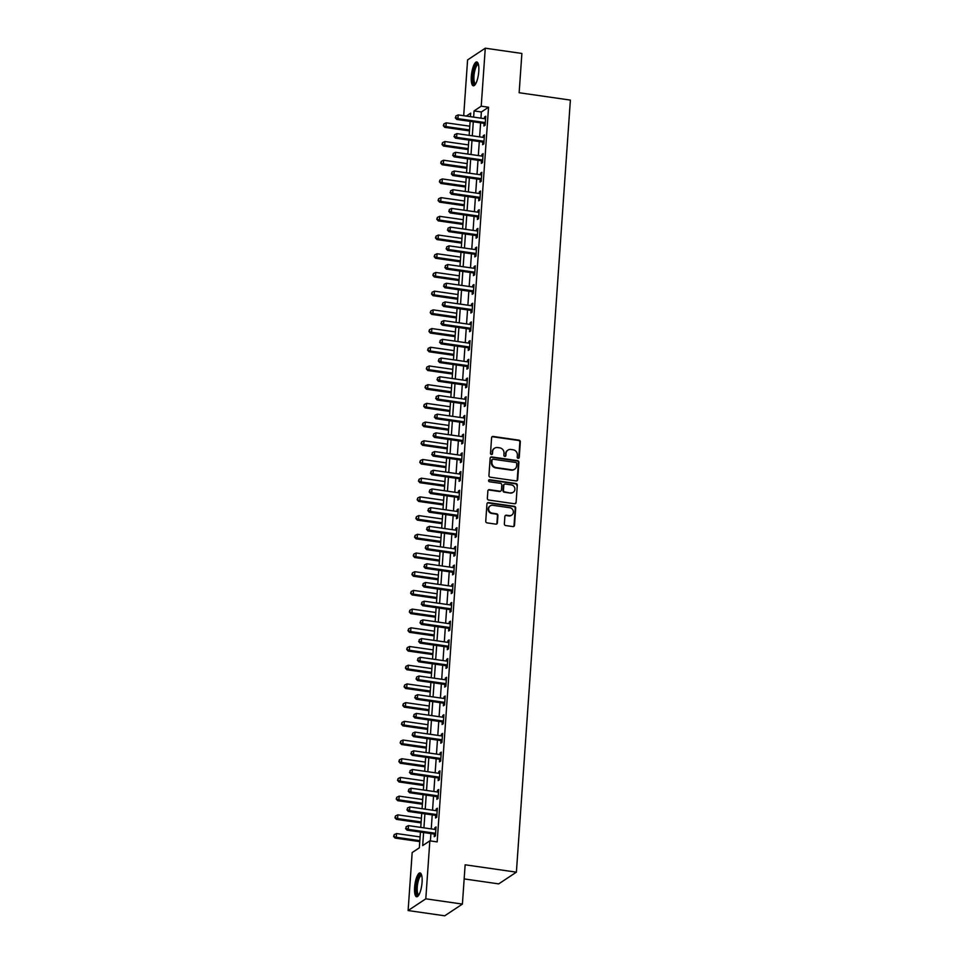 <?xml version="1.0" encoding="UTF-8"?>
<svg xmlns="http://www.w3.org/2000/svg" width="964" height="964" viewBox="0 0 964 964"><rect width="100%" height="100%" fill="white"/><g stroke="black" fill="none" stroke-linecap="round" stroke-linejoin="round"><path stroke-width="1.45" d="M518.162 458.322A1.06 0.988 56.5 0 0 519.247 457.442L520.331 441.837A1.518 1.41 56.5 0 0 518.994 440.162L493.122 436.451A1.518 1.41 56.5 0 0 491.592 437.716L490.495 453.321A1.06 0.988 56.5 0 0 492.086 454.345A1.06 0.988 56.5 0 0 492.508 453.61L492.652 451.586A4.844 4.507 56.5 0 1 497.581 447.549L499.738 447.85A4.844 4.507 56.5 0 1 504.003 453.213L503.859 455.237A1.06 0.988 56.5 0 0 505.449 456.261A1.06 0.988 56.5 0 0 505.871 455.526L506.016 453.502A4.844 4.507 56.5 0 1 510.944 449.465L513.101 449.778A4.844 4.507 56.5 0 1 517.367 455.141L517.234 457.153A1.06 0.988 56.5 0 0 518.162 458.322M518.56 458.298A1.06 0.988 56.5 0 0 518.765 457.755L519.849 442.151A1.518 1.41 56.5 0 0 518.524 440.476L492.652 436.764A1.518 1.41 56.5 0 0 491.965 436.837M491.821 454.466A1.06 0.988 56.5 0 0 492.026 453.923L492.652 451.586M505.196 456.382A1.06 0.988 56.5 0 0 505.401 455.839L506.016 453.502M414.616 887.326A12.038 3.446 98.2 0 1 420.051 872.938A12.038 3.446 98.2 0 1 422.063 882.385A12.038 3.446 98.2 0 1 416.629 896.773A12.038 3.446 98.2 0 1 414.616 887.326M471.324 76.349A12.038 3.446 98.2 0 1 476.758 61.961A12.038 3.446 98.2 0 1 478.783 71.408A12.038 3.446 98.2 0 1 473.336 85.808A12.038 3.446 98.2 0 1 471.324 76.349M504.365 523.874A1.518 1.41 56.5 0 0 505.69 525.549L512.956 526.597A1.518 1.41 56.5 0 0 514.499 525.332L515.704 508.004A1.518 1.41 56.5 0 0 514.366 506.329L488.507 502.618A1.518 1.41 56.5 0 0 486.965 503.871L485.748 521.211A1.518 1.41 56.5 0 0 487.085 522.886L495.845 524.139A1.518 1.41 56.5 0 0 497.388 522.874L497.906 515.463A1.518 1.41 56.5 0 0 496.581 513.788L492.23 513.161A4.049 3.76 56.5 0 1 490.266 505.859A4.049 3.76 56.5 0 1 492.773 505.305L509.811 507.751A4.049 3.76 56.5 0 1 511.776 515.053A4.049 3.76 56.5 0 1 509.257 515.607L506.425 515.198A1.518 1.41 56.5 0 0 504.883 516.463L504.365 523.874M463.696 115.692L467.588 59.913L485.278 48.2L521.886 53.454L519.138 92.737L570.387 100.099L516.391 872.167L465.142 864.804L462.407 904.087L425.799 898.822L408.109 910.546L412.17 852.562L419.34 847.814L420.437 832.089M485.278 48.2L481.217 106.185L474.059 110.932L473.625 117.114M423.594 832.534L422.678 845.597L429.848 840.849L437.174 841.897L488.543 107.233L481.217 106.185M429.848 840.849L425.799 898.822M516.15 480.916A1.518 1.41 56.5 0 0 517.692 479.662L518.897 462.322A1.518 1.41 56.5 0 0 517.56 460.647L491.7 456.936A1.518 1.41 56.5 0 0 490.158 458.201L488.941 475.529A1.518 1.41 56.5 0 0 490.278 477.204L516.15 480.916M517.307 485.169L516.089 502.497A1.518 1.41 56.5 0 1 514.547 503.762L488.676 500.039A1.518 1.41 56.5 0 1 487.35 498.364L487.868 490.953A1.518 1.41 56.5 0 1 489.411 489.688L499.894 491.194A1.518 1.41 56.5 0 0 501.437 489.929L501.786 485.013A1.518 1.41 56.5 0 0 500.449 483.338L489.519 481.771A1.06 0.988 56.5 0 1 489.013 479.855A1.06 0.988 56.5 0 1 489.664 479.711L515.969 483.494A1.518 1.41 56.5 0 1 517.307 485.169L516.089 502.497M488.543 107.233L481.373 111.981L480.94 118.174M480.614 122.862L479.638 136.876M479.301 141.563L478.325 155.578M477.999 160.277L477.023 174.279M476.686 178.979L475.71 192.981M475.385 197.68L474.409 211.682M474.071 216.382L473.095 230.396M472.77 235.083L471.782 249.098M471.456 253.785L470.48 267.799M470.155 272.487L469.167 286.501M468.841 291.2L467.865 305.202M467.54 309.902L466.552 323.904M466.227 328.603L465.251 342.606M464.925 347.305L463.937 361.319M463.612 366.007L462.636 380.021M462.298 384.708L461.322 398.722M460.997 403.41L460.021 417.424M459.683 422.124L458.707 436.126M458.382 440.825L457.406 454.827M457.069 459.527L456.093 473.529M455.767 478.228L454.779 492.243M454.454 496.93L453.478 510.944M453.152 515.632L452.164 529.646M451.839 534.333L450.863 548.347M450.537 553.047L449.549 567.049M449.224 571.748L448.248 585.751M447.923 590.45L446.935 604.452M446.609 609.152L445.633 623.166M445.296 627.853L444.32 641.867M443.994 646.555L443.018 660.569M442.681 665.256L441.705 679.271M441.379 683.97L440.403 697.972M440.066 702.672L439.09 716.674M438.765 721.373L437.777 735.375M437.451 740.075L436.475 754.089M436.15 758.776L435.162 772.791M434.836 777.478L433.86 791.492M433.535 796.18L432.547 810.194M432.221 814.893L431.245 828.895M430.92 833.595L430.402 840.921M484.097 123.549L483.928 125.983L485.121 125.2L485.748 116.222L484.555 117.005L484.434 118.668M482.795 142.25L482.615 144.684L483.82 143.901L484.446 134.924L483.253 135.707L483.133 137.382M481.482 160.964L481.313 163.398L482.506 162.603L483.133 153.625L481.94 154.421L481.819 156.084M480.168 179.666L480 182.1L481.205 181.304L481.831 172.327L480.626 173.122L480.518 174.785M478.867 198.367L478.698 200.801L479.891 200.006L480.518 191.029L479.325 191.824L479.204 193.487M477.554 217.069L477.385 219.503L478.578 218.708L479.216 209.73L478.011 210.526L477.903 212.188M476.252 235.77L476.083 238.204L477.276 237.409L477.903 228.432L476.71 229.227L476.59 230.89M474.939 254.472L474.77 256.906L475.963 256.123L476.59 247.145L475.397 247.929L475.288 249.592M473.637 273.173L473.469 275.608L474.662 274.824L475.288 265.847L474.095 266.63L473.975 268.305M472.324 291.887L472.155 294.321L473.348 293.526L473.975 284.549L472.782 285.344L472.673 287.007M471.022 310.589L470.854 313.023L472.047 312.228L472.673 303.25L471.48 304.046L471.36 305.709M469.709 329.29L469.54 331.724L470.733 330.929L471.36 321.952L470.167 322.747L470.058 324.41M468.408 347.992L468.239 350.426L469.432 349.631L470.058 340.654L468.866 341.449L468.745 343.112M467.094 366.694L466.925 369.128L468.118 368.332L468.745 359.355L467.552 360.15L467.432 361.813M465.793 385.395L465.612 387.829L466.817 387.046L467.444 378.069L466.251 378.852L466.13 380.515M464.479 404.097L464.311 406.531L465.504 405.748L466.13 396.77L464.937 397.554L464.817 399.229M463.178 422.81L462.997 425.245L464.202 424.449L464.829 415.472L463.624 416.267L463.515 417.93M461.864 441.512L461.696 443.946L462.889 443.151L463.515 434.174L462.322 434.969L462.202 436.632M460.551 460.214L460.382 462.648L461.575 461.852L462.214 452.875L461.009 453.67L460.9 455.333M459.25 478.915L459.081 481.349L460.274 480.554L460.9 471.577L459.708 472.372L459.587 474.035M457.936 497.617L457.767 500.051L458.96 499.256L459.587 490.278L458.394 491.074L458.286 492.737M456.635 516.318L456.466 518.753L457.659 517.969L458.286 508.992L457.093 509.775L456.972 511.438M455.321 535.02L455.153 537.454L456.346 536.671L456.972 527.694L455.779 528.477L455.671 530.152M454.02 553.734L453.851 556.168L455.044 555.372L455.671 546.395L454.478 547.191L454.357 548.853M452.706 572.435L452.538 574.869L453.731 574.074L454.357 565.097L453.164 565.892L453.056 567.555M451.405 591.137L451.236 593.571L452.429 592.776L453.056 583.798L451.863 584.594L451.742 586.257M450.092 609.838L449.923 612.273L451.116 611.477L451.742 602.5L450.55 603.295L450.429 604.958M448.79 628.54L448.609 630.974L449.814 630.179L450.441 621.202L449.248 621.997L449.128 623.66M447.477 647.242L447.308 649.676L448.501 648.893L449.128 639.915L447.935 640.699L447.814 642.361M446.175 665.943L445.995 668.377L447.2 667.594L447.826 658.617L446.633 659.4L446.513 661.075M444.862 684.657L444.693 687.091L445.886 686.296L446.513 677.318L445.32 678.114L445.199 679.777M443.548 703.359L443.38 705.793L444.585 704.997L445.211 696.02L444.006 696.815L443.898 698.478M442.247 722.06L442.078 724.494L443.271 723.699L443.898 714.722L442.705 715.517L442.584 717.18M440.934 740.762L440.765 743.196L441.958 742.401L442.597 733.423L441.392 734.219L441.283 735.881M439.632 759.463L439.464 761.897L440.656 761.102L441.283 752.125L440.09 752.92L439.97 754.583M438.319 778.165L438.15 780.599L439.343 779.816L439.97 770.839L438.777 771.622L438.668 773.285M437.017 796.866L436.849 799.301L438.042 798.517L438.668 789.54L437.475 790.323L437.355 791.998M435.704 815.58L435.535 818.014L436.728 817.219L437.355 808.242L436.162 809.037L436.053 810.7M434.403 834.282L434.234 836.716L435.427 835.921L436.053 826.943L434.86 827.739L434.74 829.401M464.166 878.915L498.713 883.88L516.391 872.167M462.407 904.087L444.717 915.8L408.109 910.546M470.456 116.668L470.709 113.15L466.299 116.066M420.762 827.389L421.738 813.387M422.075 808.688L423.051 794.685M423.377 789.986L424.353 775.972M424.69 771.284L425.666 757.27M425.992 752.583L426.98 738.569M427.305 733.881L428.281 719.867M428.606 715.168L429.595 701.165M429.92 696.466L430.896 682.464M431.221 677.764L432.209 663.762M432.535 659.063L433.511 645.049M433.836 640.361L434.824 626.347M435.15 621.659L436.126 607.645M436.463 602.958L437.439 588.944M437.764 584.244L438.741 570.242M439.078 565.543L440.054 551.541M440.379 546.841L441.355 532.839M441.693 528.139L442.669 514.125M442.994 509.438L443.982 495.424M444.308 490.736L445.284 476.722M445.609 472.035L446.597 458.021M446.922 453.321L447.899 439.319M448.224 434.619L449.212 420.617M449.537 415.918L450.513 401.916M450.839 397.216L451.827 383.202M452.152 378.515L453.128 364.5M453.466 359.813L454.442 345.799M454.767 341.111L455.743 327.097M456.08 322.398L457.057 308.396M457.382 303.696L458.358 289.694M458.695 284.995L459.671 270.992M459.997 266.293L460.973 252.279M461.31 247.591L462.286 233.577M462.612 228.89L463.6 214.876M463.925 210.188L464.901 196.174M465.226 191.475L466.214 177.472M466.54 172.773L467.516 158.771M467.841 154.071L468.829 140.069M469.155 135.37L470.131 121.356M473.288 121.813L472.312 135.828M471.986 140.515L471.01 154.529M470.673 159.217L469.697 173.231M469.372 177.918L468.384 191.932M468.058 196.632L467.082 210.634M466.757 215.333L465.769 229.336M465.443 234.035L464.467 248.037M464.142 252.737L463.154 266.751M462.828 271.438L461.852 285.452M461.527 290.14L460.539 304.154M460.214 308.842L459.238 322.856M458.9 327.555L457.924 341.557M457.599 346.257L456.623 360.259M456.285 364.958L455.309 378.96M454.984 383.66L454.008 397.674M453.67 402.362L452.694 416.376M452.369 421.063L451.393 435.077M451.056 439.765L450.08 453.779M449.754 458.478L448.766 472.481M448.441 477.18L447.465 491.182M447.139 495.882L446.151 509.884M445.826 514.583L444.85 528.597M444.524 533.285L443.536 547.299M443.211 551.986L442.235 566.001M441.91 570.688L440.922 584.702M440.596 589.402L439.62 603.404M439.283 608.103L438.307 622.105M437.981 626.805L437.005 640.807M436.668 645.506L435.692 659.521M435.367 664.208L434.39 678.222M434.053 682.91L433.077 696.924M432.752 701.611L431.764 715.625M431.438 720.325L430.462 734.327M430.137 739.026L429.149 753.029M428.823 757.728L427.847 771.73M427.522 776.43L426.534 790.444M426.209 795.131L425.232 809.145M424.907 813.833L423.919 827.847M481.373 111.981L474.059 110.932M484.555 117.005L485.687 117.174M483.253 135.707L484.374 135.876M481.94 154.421L483.072 154.577M480.626 173.122L481.759 173.279M479.325 191.824L480.458 191.981M478.011 210.526L479.144 210.682M476.71 229.227L477.831 229.396M475.397 247.929L476.529 248.097M474.095 266.63L475.216 266.799M472.782 285.344L473.914 285.501M471.48 304.046L472.601 304.202M470.167 322.747L471.3 322.904M468.866 341.449L469.986 341.605M467.552 360.15L468.685 360.319M466.251 378.852L467.371 379.021M464.937 397.554L466.07 397.722M463.624 416.267L464.756 416.424M462.322 434.969L463.455 435.126M461.009 453.67L462.142 453.827M459.708 472.372L460.84 472.529M458.394 491.074L459.527 491.242M457.093 509.775L458.213 509.944M455.779 528.477L456.912 528.646M454.478 547.191L455.598 547.347M453.164 565.892L454.297 566.049M451.863 584.594L452.984 584.75M450.55 603.295L451.682 603.452M449.248 621.997L450.369 622.166M447.935 640.699L449.067 640.867M446.633 659.4L447.754 659.569M445.32 678.114L446.453 678.27M444.006 696.815L445.139 696.972M442.705 715.517L443.838 715.674M441.392 734.219L442.524 734.375M440.09 752.92L441.211 753.089M438.777 771.622L439.909 771.79M437.475 790.323L438.596 790.492M436.162 809.037L437.294 809.194M434.86 827.739L435.981 827.895M507.703 450.284A4.844 4.507 56.5 0 0 505.534 453.827M494.339 448.368A4.844 4.507 56.5 0 0 492.17 451.899M516.837 480.843A1.518 1.41 56.5 0 0 517.21 479.976L518.427 462.648A1.518 1.41 56.5 0 0 517.09 460.973L491.218 457.249A1.518 1.41 56.5 0 0 490.531 457.322M516.776 463.648A1.06 0.988 56.5 0 0 515.836 462.479L493.134 459.226A1.06 0.988 56.5 0 0 492.05 460.105L491.905 462.238A4.844 4.507 56.5 0 0 496.171 467.588L511.703 469.817A4.844 4.507 56.5 0 0 516.632 465.781L516.776 463.648M492.267 459.563A1.06 0.988 56.5 0 0 491.58 460.418L492.05 460.105M514.463 469.311A4.844 4.507 56.5 0 1 511.221 470.143L495.701 467.914A4.844 4.507 56.5 0 1 491.423 462.551L491.58 460.418M515.234 503.69A1.518 1.41 56.5 0 0 515.607 502.81M500.581 491.122A1.518 1.41 56.5 0 1 499.424 491.507L488.929 490.001A1.518 1.41 56.5 0 0 488.242 490.074M516.825 485.482A1.518 1.41 56.5 0 0 515.487 483.808L489.194 480.024A1.06 0.988 56.5 0 0 488.796 480.048M510.787 492.761A4.049 3.76 56.5 0 0 514.764 488.013A4.049 3.76 56.5 0 0 511.33 484.904L505.329 484.036A1.518 1.41 56.5 0 0 503.798 485.302L503.449 490.218A1.518 1.41 56.5 0 0 504.787 491.893L510.305 493.074A4.049 3.76 56.5 0 0 513.053 492.363M504.172 484.434A1.518 1.41 56.5 0 0 503.316 485.615L503.798 485.302M510.305 493.074L504.305 492.218A1.518 1.41 56.5 0 1 502.967 490.543L503.316 485.615M511.523 515.21A4.049 3.76 56.5 0 1 508.775 515.921L505.943 515.511A1.518 1.41 56.5 0 0 505.257 515.595M490.025 506.016A4.049 3.76 56.5 0 0 491.748 513.475L492.23 513.161M496.532 524.067A1.518 1.41 56.5 0 0 496.918 523.199L497.436 515.776A1.518 1.41 56.5 0 0 496.099 514.101L491.748 513.475M513.643 526.525A1.518 1.41 56.5 0 0 514.017 525.645L515.234 508.317A1.518 1.41 56.5 0 0 513.896 506.642L488.025 502.931A1.518 1.41 56.5 0 0 487.338 503.003M469.793 126.2L446.236 122.826L445.983 126.561L444.778 127.356L469.468 130.899M443.789 125.404L443.898 123.91L443.32 125.718L445.983 126.561L469.528 129.947M443.898 123.91L446.236 122.826M444.778 127.356L443.32 125.718M485.29 122.765L485.109 122.657A1.542 1.434 56.5 0 0 484.579 122.476L457.924 118.644L458.189 114.909L484.832 118.729A1.542 1.434 56.5 0 0 485.386 118.705L485.579 118.656M485.193 124.175L483.916 123.452A1.542 1.434 56.5 0 0 483.374 123.259L456.731 119.44L457.924 118.644L455.743 117.488L455.852 115.993L455.743 117.488M455.261 117.801L456.731 119.44M458.189 114.909L455.852 115.993M468.492 144.901L444.934 141.527L444.669 145.263L443.476 146.058L468.155 149.601M442.488 144.106L442.584 142.612L442.006 144.419L444.669 145.263L468.227 148.649M442.584 142.612L444.934 141.527M443.476 146.058L442.006 144.419M467.178 163.615L443.621 160.229L443.356 163.964L442.163 164.76L466.853 168.302M441.175 162.808L441.283 161.313L440.705 163.121L443.356 163.964L466.913 167.35M441.283 161.313L443.621 160.229M442.163 164.76L440.705 163.121M465.877 182.317L442.319 178.93L442.054 182.666L440.861 183.461L465.54 187.004M439.873 181.509L439.97 180.015L439.391 181.835L442.054 182.666L465.612 186.052M439.97 180.015L442.319 178.93M440.861 183.461L439.391 181.835M483.988 141.467L483.808 141.359A1.542 1.434 56.5 0 0 483.265 141.178L456.623 137.346L456.876 133.61L483.53 137.43A1.542 1.434 56.5 0 0 484.085 137.406L484.277 137.358M483.88 142.877L482.615 142.154A1.542 1.434 56.5 0 0 482.072 141.961L455.418 138.141L456.623 137.346L454.43 136.189L454.538 134.695L454.43 136.189M453.96 136.502L455.418 138.141M456.876 133.61L454.538 134.695M482.675 160.169L482.494 160.06A1.542 1.434 56.5 0 0 481.952 159.879L455.309 156.048L455.574 152.312L482.217 156.132A1.542 1.434 56.5 0 0 482.771 156.108L482.964 156.06M482.578 161.59L481.301 160.855A1.542 1.434 56.5 0 0 480.759 160.675L454.116 156.843L455.309 156.048L453.128 154.891L453.225 153.397L453.128 154.891M452.646 155.204L454.116 156.843M455.574 152.312L453.225 153.397M481.373 178.87L481.193 178.762A1.542 1.434 56.5 0 0 480.65 178.581L453.996 174.749L454.261 171.014L480.916 174.846A1.542 1.434 56.5 0 0 481.47 174.809L481.651 174.761M481.265 180.292L480 179.557A1.542 1.434 56.5 0 0 479.457 179.376L452.803 175.544L453.996 174.749L451.815 173.592L451.923 172.098L451.815 173.592M451.345 173.918L452.803 175.544M454.261 171.014L451.923 172.098M464.564 201.018L441.006 197.632L440.741 201.38L439.548 202.163L464.238 205.706M438.56 200.211L438.668 198.717L438.078 200.536L440.741 201.38L464.299 204.754M438.668 198.717L441.006 197.632M439.548 202.163L438.078 200.536M480.06 197.572L479.879 197.475A1.542 1.434 56.5 0 0 479.337 197.283L452.694 193.463L452.959 189.715L479.602 193.547A1.542 1.434 56.5 0 0 480.156 193.511L480.349 193.463M479.964 198.994L478.686 198.259A1.542 1.434 56.5 0 0 478.144 198.078L451.501 194.246L452.694 193.463L450.513 192.294L450.61 190.8L450.513 192.294M450.031 192.619L451.501 194.246M452.959 189.715L450.61 190.8M475.433 84.205A10.423 2.976 98.2 0 1 473.999 83.868A10.423 2.976 98.2 0 1 473.722 71.095A10.423 2.976 98.2 0 1 478.325 64.094M478.469 64.636A9.652 2.759 -81.8 0 0 478.325 64.612A9.652 2.759 -81.8 0 0 474.433 72.469A9.652 2.759 -81.8 0 0 474.891 83.241A9.652 2.759 -81.8 0 0 475.577 83.711A9.652 2.759 -81.8 0 0 475.722 83.711M477.373 62.274A11.966 3.422 -81.8 0 0 472.938 72.866A11.966 3.422 -81.8 0 0 473.661 85.326A11.966 3.422 -81.8 0 0 474.023 85.675M418.725 895.17A10.423 2.976 98.2 0 1 416.291 887.169A10.423 2.976 98.2 0 1 421.617 875.071M421.75 875.613A9.652 2.759 -81.8 0 0 421.617 875.577A9.652 2.759 -81.8 0 0 417.255 887.109A9.652 2.759 -81.8 0 0 418.87 894.688A9.652 2.759 -81.8 0 0 419.015 894.688M420.666 873.251A11.966 3.422 -81.8 0 0 415.809 887.483A11.966 3.422 -81.8 0 0 417.304 896.653M463.25 219.72L439.704 216.334L439.439 220.081L438.246 220.864L462.925 224.419M437.258 218.924L437.355 217.418L436.776 219.238L439.439 220.081L462.997 223.455M437.355 217.418L439.704 216.334M438.246 220.864L436.776 219.238M461.949 238.421L438.391 235.035L438.126 238.783L436.933 239.578L461.623 243.121M435.945 237.626L436.053 236.132L435.463 237.939L438.126 238.783L461.684 242.169M436.053 236.132L438.391 235.035M436.933 239.578L435.463 237.939M460.635 257.123L437.078 253.749L436.825 257.484L435.632 258.28L460.31 261.822M434.644 256.328L434.74 254.833L434.162 256.641L436.825 257.484L460.382 260.87M434.74 254.833L437.078 253.749M435.632 258.28L434.162 256.641M459.334 275.825L435.776 272.451L435.511 276.186L434.318 276.981L459.009 280.524M433.33 275.029L433.439 273.535L432.848 275.343L435.511 276.186L459.069 279.572M433.439 273.535L435.776 272.451M434.318 276.981L432.848 275.343M458.021 294.538L434.463 291.152L434.21 294.888L433.017 295.683L457.695 299.226M432.017 293.731L432.125 292.237L431.547 294.044L434.21 294.888L457.767 298.274M432.125 292.237L434.463 291.152M433.017 295.683L431.547 294.044M478.759 216.273L478.578 216.177A1.542 1.434 56.5 0 0 478.036 215.984L451.381 212.164L451.646 208.417L478.301 212.249A1.542 1.434 56.5 0 0 478.855 212.213L479.036 212.164M478.65 217.695L477.373 216.96A1.542 1.434 56.5 0 0 476.843 216.78L450.188 212.948L451.381 212.164L449.2 211.008L449.308 209.501L449.2 211.008M448.73 211.321L450.188 212.948M451.646 208.417L449.308 209.501M477.445 234.975L477.264 234.879A1.542 1.434 56.5 0 0 476.722 234.686L450.08 230.866L450.345 227.118L476.987 230.95A1.542 1.434 56.5 0 0 477.542 230.926L477.734 230.866M477.349 236.397L476.071 235.674A1.542 1.434 56.5 0 0 475.529 235.481L448.887 231.661L450.08 230.866L447.899 229.709L447.995 228.215L447.899 229.709M447.417 230.022L448.887 231.661M450.345 227.118L447.995 228.215M476.132 253.689L475.963 253.58A1.542 1.434 56.5 0 0 475.421 253.399L448.766 249.568L449.031 245.832L475.686 249.652A1.542 1.434 56.5 0 0 476.24 249.628L476.421 249.58M476.035 255.099L474.758 254.376A1.542 1.434 56.5 0 0 474.228 254.183L447.573 250.363L448.766 249.568L446.585 248.411L446.694 246.917L446.585 248.411M446.103 248.724L447.573 250.363M449.031 245.832L446.694 246.917M474.83 272.39L474.649 272.282A1.542 1.434 56.5 0 0 474.107 272.101L447.465 268.269L447.718 264.534L474.372 268.353A1.542 1.434 56.5 0 0 474.927 268.329L475.119 268.281M474.734 273.8L473.457 273.077A1.542 1.434 56.5 0 0 472.914 272.884L446.272 269.064L447.465 268.269L445.284 267.112L445.38 265.618L445.284 267.112M444.802 267.426L446.272 269.064M447.718 264.534L445.38 265.618M473.517 291.092L473.336 290.983A1.542 1.434 56.5 0 0 472.806 290.803L446.151 286.971L446.416 283.235L473.059 287.055A1.542 1.434 56.5 0 0 473.613 287.031L473.806 286.983M473.42 292.514L472.143 291.779A1.542 1.434 56.5 0 0 471.613 291.598L444.958 287.766L446.151 286.971L443.97 285.814L444.079 284.32L443.97 285.814M443.488 286.127L444.958 287.766M446.416 283.235L444.079 284.32M456.719 313.24L433.161 309.854L432.896 313.589L431.703 314.385L456.394 317.927M430.715 312.432L430.824 310.938L430.233 312.758L432.896 313.589L456.454 316.975M430.824 310.938L433.161 309.854M431.703 314.385L430.233 312.758M472.215 309.793L472.035 309.685A1.542 1.434 56.5 0 0 471.492 309.504L444.85 305.672L445.103 301.937L471.758 305.769A1.542 1.434 56.5 0 0 472.312 305.733L472.505 305.684M472.119 311.215L470.842 310.48A1.542 1.434 56.5 0 0 470.299 310.3L443.657 306.468L444.85 305.672L442.657 304.516L442.765 303.021L442.657 304.516M442.187 304.841L443.657 306.468M445.103 301.937L442.765 303.021M455.406 331.941L431.848 328.555L431.595 332.303L430.39 333.086L455.08 336.629M429.402 331.134L429.51 329.64L428.932 331.459L431.595 332.303L455.153 335.677M429.51 329.64L431.848 328.555M430.39 333.086L428.932 331.459M470.902 328.495L470.721 328.399A1.542 1.434 56.5 0 0 470.191 328.206L443.536 324.386L443.802 320.638L470.444 324.47A1.542 1.434 56.5 0 0 470.998 324.434L471.191 324.386M470.806 329.917L469.528 329.182A1.542 1.434 56.5 0 0 468.998 329.001L442.343 325.169L443.536 324.386L441.355 323.217L441.464 321.723L441.355 323.217M440.873 323.543L442.343 325.169M443.802 320.638L441.464 321.723M454.104 350.643L430.547 347.257L430.281 351.004L429.088 351.788L453.767 355.342M428.1 349.848L428.209 348.341L427.618 350.161L430.281 351.004L453.839 354.378M428.209 348.341L430.547 347.257M429.088 351.788L427.618 350.161M469.601 347.197L469.42 347.1A1.542 1.434 56.5 0 0 468.878 346.907L442.235 343.088L442.488 339.34L469.143 343.172A1.542 1.434 56.5 0 0 469.697 343.136L469.89 343.088M469.504 348.619L468.227 347.884A1.542 1.434 56.5 0 0 467.685 347.703L441.03 343.871L442.235 343.088L440.042 341.931L440.15 340.425L440.042 341.931M439.572 342.244L441.03 343.871M442.488 339.34L440.15 340.425M452.791 369.345L429.233 365.959L428.98 369.706L427.775 370.501L452.465 374.044M426.787 368.549L426.895 367.055L426.317 368.863L428.98 369.706L452.526 373.092M426.895 367.055L429.233 365.959M427.775 370.501L426.317 368.863M468.287 365.898L468.106 365.802A1.542 1.434 56.5 0 0 467.576 365.609L440.922 361.789L441.187 358.042L467.829 361.874A1.542 1.434 56.5 0 0 468.384 361.849L468.576 361.789M468.191 367.32L466.913 366.597A1.542 1.434 56.5 0 0 466.371 366.404L439.729 362.584L440.922 361.789L438.741 360.632L438.849 359.138L438.741 360.632M438.259 360.946L439.729 362.584M441.187 358.042L438.849 359.138M451.489 388.046L427.932 384.672L427.667 388.408L426.474 389.203L451.152 392.746M425.486 387.251L425.582 385.757L425.004 387.564L427.667 388.408L451.224 391.794M425.582 385.757L427.932 384.672M426.474 389.203L425.004 387.564M466.986 384.612L466.805 384.503A1.542 1.434 56.5 0 0 466.263 384.323L439.62 380.491L439.873 376.755L466.528 380.575A1.542 1.434 56.5 0 0 467.082 380.551L467.275 380.503M466.889 386.022L465.612 385.299A1.542 1.434 56.5 0 0 465.07 385.106L438.415 381.286L439.62 380.491L437.427 379.334L437.536 377.84L437.427 379.334M436.957 379.647L438.415 381.286M439.873 376.755L437.536 377.84M450.176 406.748L426.618 403.374L426.353 407.109L425.16 407.905L449.851 411.447M424.172 405.952L424.281 404.458L423.702 406.266L426.353 407.109L449.911 410.495M424.281 404.458L426.618 403.374M425.16 407.905L423.702 406.266M465.672 403.314L465.492 403.205A1.542 1.434 56.5 0 0 464.961 403.024L438.307 399.192L438.572 395.457L465.214 399.277A1.542 1.434 56.5 0 0 465.769 399.253L465.961 399.204M465.576 404.723L464.299 404A1.542 1.434 56.5 0 0 463.756 403.808L437.114 399.988L438.307 399.192L436.126 398.036L436.222 396.541L436.126 398.036M435.644 398.349L437.114 399.988M438.572 395.457L436.222 396.541M448.875 425.461L425.317 422.075L425.052 425.811L423.859 426.606L448.537 430.149M422.871 424.654L422.967 423.16L422.389 424.967L425.052 425.811L448.609 429.197M422.967 423.16L425.317 422.075M423.859 426.606L422.389 424.967M447.561 444.163L424.003 440.777L423.738 444.512L422.545 445.308L447.236 448.85M421.557 443.356L421.666 441.861L421.087 443.681L423.738 444.512L447.296 447.899M421.666 441.861L424.003 440.777M422.545 445.308L421.087 443.681M446.248 462.865L422.702 459.479L422.437 463.226L421.244 464.009L445.922 467.552M420.256 462.057L420.352 460.563L419.774 462.383L422.437 463.226L445.995 466.6M420.352 460.563L422.702 459.479M421.244 464.009L419.774 462.383M444.946 481.566L421.389 478.18L421.123 481.928L419.93 482.711L444.621 486.266M418.942 480.771L419.051 479.265L418.46 481.084L421.123 481.928L444.681 485.302M419.051 479.265L421.389 478.18M419.93 482.711L418.46 481.084M443.633 500.268L420.075 496.882L419.822 500.629L418.629 501.413L443.307 504.967M417.641 499.473L417.737 497.978L417.159 499.786L419.822 500.629L443.38 504.015M417.737 497.978L420.075 496.882M418.629 501.413L417.159 499.786M442.331 518.969L418.774 515.595L418.509 519.331L417.316 520.126L442.006 523.669M416.328 518.174L416.436 516.68L415.846 518.487L418.509 519.331L442.066 522.717M416.436 516.68L418.774 515.595M417.316 520.126L415.846 518.487M441.018 537.671L417.46 534.297L417.207 538.033L416.014 538.828L440.693 542.371M415.026 536.876L415.123 535.382L414.544 537.189L417.207 538.033L440.765 541.419M415.123 535.382L417.46 534.297M416.014 538.828L414.544 537.189M439.717 556.385L416.159 552.999L415.894 556.734L414.701 557.529L439.391 561.072M413.713 555.577L413.821 554.083L413.231 555.891L415.894 556.734L439.451 560.12M413.821 554.083L416.159 552.999M414.701 557.529L413.231 555.891M438.403 575.086L414.845 571.7L414.592 575.436L413.387 576.231L438.078 579.774M412.399 574.279L412.508 572.785L411.929 574.604L414.592 575.436L438.15 578.822M412.508 572.785L414.845 571.7M413.387 576.231L411.929 574.604M437.102 593.788L413.544 590.402L413.279 594.149L412.086 594.933L436.764 598.475M411.098 592.981L411.206 591.486L410.616 593.306L413.279 594.149L436.837 597.523M411.206 591.486L413.544 590.402M412.086 594.933L410.616 593.306M435.788 612.489L412.231 609.103L411.977 612.851L410.772 613.634L435.463 617.189M409.784 611.694L409.893 610.188L409.314 612.007L411.977 612.851L435.523 616.225M409.893 610.188L412.231 609.103M410.772 613.634L409.314 612.007M434.487 631.191L410.929 627.805L410.664 631.553L409.471 632.336L434.149 635.891M408.483 630.396L408.591 628.902L408.001 630.709L410.664 631.553L434.222 634.939M408.591 628.902L410.929 627.805M409.471 632.336L408.001 630.709M433.173 649.893L409.616 646.507L409.351 650.254L408.158 651.049L432.848 654.592M407.169 649.097L407.278 647.603L406.7 649.411L409.351 650.254L432.908 653.64M407.278 647.603L409.616 646.507M408.158 651.049L406.7 649.411M431.872 668.594L408.314 665.22L408.049 668.956L406.856 669.751L431.535 673.294M405.868 667.799L405.964 666.305L405.386 668.112L408.049 668.956L431.607 672.342M405.964 666.305L408.314 665.22M406.856 669.751L405.386 668.112M430.559 687.308L407.001 683.922L406.736 687.657L405.543 688.453L430.233 691.995M404.555 686.501L404.663 685.006L404.085 686.814L406.736 687.657L430.293 691.043M404.663 685.006L407.001 683.922M405.543 688.453L404.085 686.814M429.257 706.01L405.699 702.623L405.434 706.359L404.241 707.154L428.92 710.697M403.253 705.202L403.35 703.708L402.771 705.528L405.434 706.359L428.992 709.745M403.35 703.708L405.699 702.623M404.241 707.154L402.771 705.528M427.944 724.711L404.386 721.325L404.121 725.061L402.928 725.856L427.618 729.399M401.94 723.904L402.048 722.41L401.458 724.229L404.121 725.061L427.679 728.447M402.048 722.41L404.386 721.325M402.928 725.856L401.458 724.229M426.63 743.413L403.085 740.027L402.819 743.774L401.627 744.557L426.305 748.112M400.638 742.617L400.735 741.111L400.156 742.931L402.819 743.774L426.377 747.148M400.735 741.111L403.085 740.027M401.627 744.557L400.156 742.931M464.371 422.015L464.19 421.907A1.542 1.434 56.5 0 0 463.648 421.726L436.993 417.894L437.258 414.159L463.913 417.978A1.542 1.434 56.5 0 0 464.467 417.954L464.66 417.906M464.262 423.437L462.997 422.702A1.542 1.434 56.5 0 0 462.455 422.521L435.8 418.689L436.993 417.894L434.812 416.737L434.921 415.243L434.812 416.737M434.342 417.051L435.8 418.689M437.258 414.159L434.921 415.243M463.057 440.717L462.877 440.608A1.542 1.434 56.5 0 0 462.334 440.428L435.692 436.596L435.957 432.86L462.599 436.692A1.542 1.434 56.5 0 0 463.154 436.656L463.347 436.608M462.961 442.139L461.684 441.404A1.542 1.434 56.5 0 0 461.141 441.223L434.499 437.391L435.692 436.596L433.511 435.439L433.607 433.945L433.511 435.439M433.029 435.764L434.499 437.391M435.957 432.86L433.607 433.945M461.756 459.418L461.575 459.322A1.542 1.434 56.5 0 0 461.033 459.129L434.378 455.309L434.644 451.562L461.298 455.394A1.542 1.434 56.5 0 0 461.852 455.357L462.033 455.309M461.648 460.84L460.37 460.105A1.542 1.434 56.5 0 0 459.84 459.924L433.185 456.093L434.378 455.309L432.197 454.14L432.306 452.646L432.197 454.14M431.727 454.466L433.185 456.093M434.644 451.562L432.306 452.646M460.443 478.12L460.262 478.024A1.542 1.434 56.5 0 0 459.72 477.831L433.077 474.011L433.342 470.263L459.985 474.095A1.542 1.434 56.5 0 0 460.539 474.059L460.732 474.011M460.346 479.542L459.069 478.807A1.542 1.434 56.5 0 0 458.527 478.626L431.884 474.794L433.077 474.011L430.896 472.854L430.992 471.348L430.896 472.854M430.414 473.167L431.884 474.794M433.342 470.263L430.992 471.348M459.141 496.822L458.96 496.725A1.542 1.434 56.5 0 0 458.418 496.532L431.764 492.712L432.029 488.965L458.683 492.797A1.542 1.434 56.5 0 0 459.238 492.773L459.418 492.712M459.033 498.243L457.755 497.52A1.542 1.434 56.5 0 0 457.225 497.328L430.571 493.508L431.764 492.712L429.583 491.556L429.691 490.061L429.583 491.556M429.101 491.869L430.571 493.508M432.029 488.965L429.691 490.061M457.828 515.535L457.647 515.427A1.542 1.434 56.5 0 0 457.105 515.246L430.462 511.414L430.715 507.679L457.37 511.498A1.542 1.434 56.5 0 0 457.924 511.474L458.117 511.426M457.731 516.945L456.454 516.222A1.542 1.434 56.5 0 0 455.912 516.029L429.269 512.209L430.462 511.414L428.281 510.257L428.377 508.763L428.281 510.257M427.799 510.571L429.269 512.209M430.715 507.679L428.377 508.763M456.514 534.237L456.346 534.128A1.542 1.434 56.5 0 0 455.803 533.948L429.149 530.116L429.414 526.38L456.056 530.2A1.542 1.434 56.5 0 0 456.611 530.176L456.803 530.128M456.418 535.647L455.141 534.924A1.542 1.434 56.5 0 0 454.61 534.731L427.956 530.911L429.149 530.116L426.968 528.959L427.076 527.465L426.968 528.959M426.486 529.272L427.956 530.911M429.414 526.38L427.076 527.465M455.213 552.938L455.032 552.83A1.542 1.434 56.5 0 0 454.49 552.649L427.847 548.817L428.1 545.082L454.755 548.902A1.542 1.434 56.5 0 0 455.309 548.878L455.502 548.829M455.116 554.36L453.839 553.625A1.542 1.434 56.5 0 0 453.297 553.444L426.654 549.613L427.847 548.817L425.666 547.66L425.763 546.166L425.666 547.66M425.184 547.974L426.654 549.613M428.1 545.082L425.763 546.166M453.899 571.64L453.719 571.532A1.542 1.434 56.5 0 0 453.188 571.351L426.534 567.519L426.799 563.783L453.442 567.615A1.542 1.434 56.5 0 0 453.996 567.579L454.189 567.531M453.803 573.062L452.526 572.327A1.542 1.434 56.5 0 0 451.996 572.146L425.341 568.314L426.534 567.519L424.353 566.362L424.461 564.868L424.353 566.362M423.871 566.687L425.341 568.314M426.799 563.783L424.461 564.868M452.598 590.342L452.417 590.245A1.542 1.434 56.5 0 0 451.875 590.052L425.232 586.233L425.486 582.485L452.14 586.317A1.542 1.434 56.5 0 0 452.694 586.281L452.887 586.233M452.502 591.763L451.224 591.028A1.542 1.434 56.5 0 0 450.682 590.848L424.027 587.016L425.232 586.233L423.039 585.064L423.148 583.569L423.039 585.064M422.569 585.389L424.027 587.016M425.486 582.485L423.148 583.569M451.285 609.043L451.104 608.947A1.542 1.434 56.5 0 0 450.574 608.754L423.919 604.934L424.184 601.187L450.827 605.018A1.542 1.434 56.5 0 0 451.381 604.982L451.574 604.934M451.188 610.465L449.911 609.73A1.542 1.434 56.5 0 0 449.369 609.549L422.726 605.717L423.919 604.934L421.738 603.777L421.846 602.271L421.738 603.777M421.256 604.091L422.726 605.717M424.184 601.187L421.846 602.271M449.983 627.745L449.802 627.648A1.542 1.434 56.5 0 0 449.26 627.456L422.618 623.636L422.871 619.888L449.525 623.72A1.542 1.434 56.5 0 0 450.08 623.696L450.272 623.636M449.887 629.167L448.609 628.444A1.542 1.434 56.5 0 0 448.067 628.251L421.413 624.419L422.618 623.636L420.425 622.479L420.533 620.985L420.425 622.479M419.955 622.792L421.413 624.419M422.871 619.888L420.533 620.985M448.67 646.458L448.489 646.35A1.542 1.434 56.5 0 0 447.959 646.169L421.304 642.337L421.569 638.602L448.212 642.422A1.542 1.434 56.5 0 0 448.766 642.398L448.959 642.349M448.573 647.868L447.296 647.145A1.542 1.434 56.5 0 0 446.754 646.952L420.111 643.133L421.304 642.337L419.123 641.181L419.232 639.686L419.123 641.181M418.641 641.494L420.111 643.133M421.569 638.602L419.232 639.686M447.368 665.16L447.188 665.052A1.542 1.434 56.5 0 0 446.645 664.871L419.991 661.039L420.256 657.303L446.91 661.123A1.542 1.434 56.5 0 0 447.465 661.099L447.658 661.051M447.26 666.57L445.995 665.847A1.542 1.434 56.5 0 0 445.452 665.654L418.798 661.834L419.991 661.039L417.81 659.882L417.918 658.388L417.81 659.882M417.34 660.195L418.798 661.834M420.256 657.303L417.918 658.388M446.055 683.862L445.874 683.753A1.542 1.434 56.5 0 0 445.332 683.572L418.689 679.741L418.954 676.005L445.597 679.825A1.542 1.434 56.5 0 0 446.151 679.801L446.344 679.753M445.958 685.271L444.681 684.548A1.542 1.434 56.5 0 0 444.139 684.368L417.496 680.536L418.689 679.741L416.508 678.584L416.605 677.09L416.508 678.584M416.026 678.897L417.496 680.536M418.954 676.005L416.605 677.09M444.753 702.563L444.573 702.455A1.542 1.434 56.5 0 0 444.03 702.274L417.376 698.442L417.641 694.707L444.296 698.539A1.542 1.434 56.5 0 0 444.85 698.502L445.031 698.454M444.645 703.985L443.38 703.25A1.542 1.434 56.5 0 0 442.838 703.069L416.183 699.237L417.376 698.442L415.195 697.285L415.303 695.791L415.195 697.285M414.725 697.611L416.183 699.237M417.641 694.707L415.303 695.791M443.44 721.265L443.259 721.168A1.542 1.434 56.5 0 0 442.717 720.976L416.074 717.144L416.34 713.408L442.982 717.24A1.542 1.434 56.5 0 0 443.536 717.204L443.729 717.156M443.344 722.687L442.066 721.952A1.542 1.434 56.5 0 0 441.524 721.771L414.882 717.939L416.074 717.144L413.893 715.987L413.99 714.493L413.893 715.987M413.411 716.312L414.882 717.939M416.34 713.408L413.99 714.493M442.139 739.966L441.958 739.87A1.542 1.434 56.5 0 0 441.416 739.677L414.761 735.857L415.026 732.11L441.681 735.942A1.542 1.434 56.5 0 0 442.235 735.906L442.416 735.857M442.03 741.388L440.753 740.653A1.542 1.434 56.5 0 0 440.223 740.473L413.568 736.641L414.761 735.857L412.58 734.701L412.688 733.194L412.58 734.701M412.098 735.014L413.568 736.641M415.026 732.11L412.688 733.194M425.329 762.114L401.771 758.728L401.506 762.476L400.313 763.259L425.004 766.814M399.325 761.319L399.433 759.813L398.843 761.632L401.506 762.476L425.064 765.862M399.433 759.813L401.771 758.728M400.313 763.259L398.843 761.632M440.825 758.668L440.644 758.572A1.542 1.434 56.5 0 0 440.102 758.379L413.46 754.559L413.725 750.811L440.367 754.643A1.542 1.434 56.5 0 0 440.922 754.607L441.114 754.559M440.729 760.09L439.451 759.367A1.542 1.434 56.5 0 0 438.909 759.174L412.267 755.342L413.46 754.559L411.279 753.402L411.375 751.908L411.279 753.402M410.797 753.715L412.267 755.342M413.725 750.811L411.375 751.908M424.015 780.816L400.458 777.43L400.205 781.177L399.012 781.973L423.69 785.515M398.024 780.021L398.12 778.526L397.542 780.334L400.205 781.177L423.762 784.563M398.12 778.526L400.458 777.43M399.012 781.973L397.542 780.334M439.512 777.382L439.343 777.273A1.542 1.434 56.5 0 0 438.801 777.092L412.146 773.261L412.411 769.513L439.066 773.345A1.542 1.434 56.5 0 0 439.608 773.321L439.801 773.273M439.415 778.792L438.138 778.069A1.542 1.434 56.5 0 0 437.608 777.876L410.953 774.056L412.146 773.261L409.965 772.104L410.074 770.61L409.965 772.104M409.483 772.417L410.953 774.056M412.411 769.513L410.074 770.61M422.714 799.518L399.156 796.144L398.891 799.879L397.698 800.674L422.389 804.217M396.71 798.722L396.819 797.228L396.228 799.036L398.891 799.879L422.449 803.265M396.819 797.228L399.156 796.144M397.698 800.674L396.228 799.036M438.21 796.083L438.03 795.975A1.542 1.434 56.5 0 0 437.487 795.794L410.845 791.962L411.098 788.227L437.752 792.047A1.542 1.434 56.5 0 0 438.307 792.022L438.5 791.974M438.114 797.493L436.837 796.77A1.542 1.434 56.5 0 0 436.294 796.577L409.652 792.757L410.845 791.962L408.664 790.805L408.76 789.311L408.664 790.805M408.182 791.119L409.652 792.757M411.098 788.227L408.76 789.311M421.401 818.231L397.843 814.845L397.59 818.581L396.397 819.376L421.075 822.919M395.397 817.424L395.505 815.93L394.927 817.737L397.59 818.581L421.148 821.967M395.505 815.93L397.843 814.845M396.397 819.376L394.927 817.737M436.897 814.785L436.716 814.676A1.542 1.434 56.5 0 0 436.186 814.496L409.531 810.664L409.796 806.928L436.439 810.748A1.542 1.434 56.5 0 0 436.993 810.724L437.186 810.676M436.8 816.195L435.523 815.472A1.542 1.434 56.5 0 0 434.993 815.291L408.338 811.459L409.531 810.664L407.35 809.507L407.459 808.013L407.35 809.507M406.868 809.82L408.338 811.459M409.796 806.928L407.459 808.013M420.099 836.933L396.541 833.547L396.276 837.282L395.083 838.078L419.774 841.62M394.095 836.125L394.204 834.631L393.613 836.451L396.276 837.282L419.834 840.668M394.204 834.631L396.541 833.547M395.083 838.078L393.613 836.451M435.595 833.486L435.415 833.378A1.542 1.434 56.5 0 0 434.872 833.197L408.23 829.365L408.483 825.63L435.138 829.462A1.542 1.434 56.5 0 0 435.692 829.426L435.885 829.377M435.499 834.908L434.222 834.173A1.542 1.434 56.5 0 0 433.68 833.993L407.037 830.161L408.23 829.365L406.037 828.209L406.145 826.714L406.037 828.209M405.567 828.534L407.037 830.161M408.483 825.63L406.145 826.714M485.109 122.657L483.916 123.452M484.579 122.476L483.374 123.259M483.808 141.359L482.615 142.154M483.265 141.178L482.072 141.961M482.494 160.06L481.301 160.855M481.952 159.879L480.759 160.675M481.193 178.762L480 179.557M480.65 178.581L479.457 179.376M479.879 197.475L478.686 198.259M479.337 197.283L478.144 198.078M478.578 216.177L477.373 216.96M478.036 215.984L476.843 216.78M477.264 234.879L476.071 235.674M476.722 234.686L475.529 235.481M475.963 253.58L474.758 254.376M475.421 253.399L474.228 254.183M474.649 272.282L473.457 273.077M474.107 272.101L472.914 272.884M473.336 290.983L472.143 291.779M472.806 290.803L471.613 291.598M472.035 309.685L470.842 310.48M471.492 309.504L470.299 310.3M470.721 328.399L469.528 329.182M470.191 328.206L468.998 329.001M469.42 347.1L468.227 347.884M468.878 346.907L467.685 347.703M468.106 365.802L466.913 366.597M467.576 365.609L466.371 366.404M466.805 384.503L465.612 385.299M466.263 384.323L465.07 385.106M465.492 403.205L464.299 404M464.961 403.024L463.756 403.808M464.19 421.907L462.997 422.702M463.648 421.726L462.455 422.521M462.877 440.608L461.684 441.404M462.334 440.428L461.141 441.223M461.575 459.322L460.37 460.105M461.033 459.129L459.84 459.924M460.262 478.024L459.069 478.807M459.72 477.831L458.527 478.626M458.96 496.725L457.755 497.52M458.418 496.532L457.225 497.328M457.647 515.427L456.454 516.222M457.105 515.246L455.912 516.029M456.346 534.128L455.141 534.924M455.803 533.948L454.61 534.731M455.032 552.83L453.839 553.625M454.49 552.649L453.297 553.444M453.719 571.532L452.526 572.327M453.188 571.351L451.996 572.146M452.417 590.245L451.224 591.028M451.875 590.052L450.682 590.848M451.104 608.947L449.911 609.73M450.574 608.754L449.369 609.549M449.802 627.648L448.609 628.444M449.26 627.456L448.067 628.251M448.489 646.35L447.296 647.145M447.959 646.169L446.754 646.952M447.188 665.052L445.995 665.847M446.645 664.871L445.452 665.654M445.874 683.753L444.681 684.548M445.332 683.572L444.139 684.368M444.573 702.455L443.38 703.25M444.03 702.274L442.838 703.069M443.259 721.168L442.066 721.952M442.717 720.976L441.524 721.771M441.958 739.87L440.753 740.653M441.416 739.677L440.223 740.473M440.644 758.572L439.451 759.367M440.102 758.379L438.909 759.174M439.343 777.273L438.138 778.069M438.801 777.092L437.608 777.876M438.03 795.975L436.837 796.77M437.487 795.794L436.294 796.577M436.716 814.676L435.523 815.472M436.186 814.496L434.993 815.291M435.415 833.378L434.222 834.173M434.872 833.197L433.68 833.993"/></g></svg>
